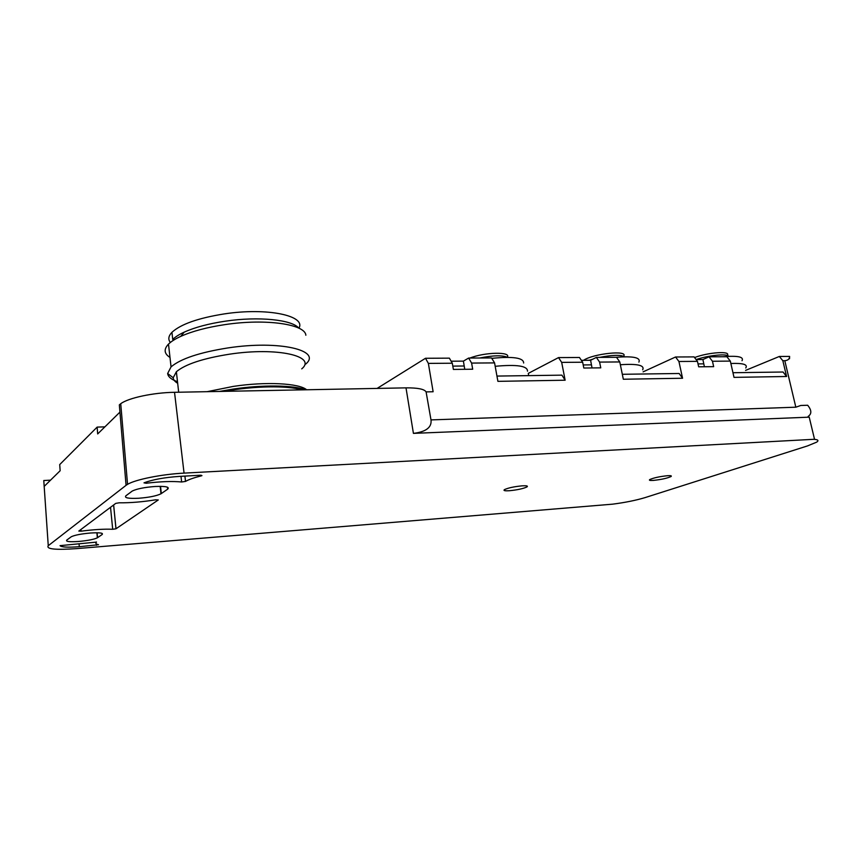 <?xml version="1.0" encoding="UTF-8"?>
<svg xmlns="http://www.w3.org/2000/svg" width="861" height="861" viewBox="0 0 861 861"><rect width="100%" height="100%" fill="white"/><g stroke="black" fill="none" stroke-linecap="round" stroke-linejoin="round"><path stroke-width="1.29" d="M430.995 419.899L426.098 391.895C424.398 389.107 417.703 387.762 406.005 387.859L413.42 433.374C426.066 431.835 431.931 427.347 430.995 419.899L795.833 407.199L800.784 405.477L807.661 405.251C811.686 410.17 811.858 413.883 808.178 416.38L809.222 417.154L413.42 433.374M104.902 426.852L97.142 427.11L97.68 433.933L119.937 412.118L119.335 404.896L120.734 403.723C128.149 397.976 153.366 392.584 174.525 392.304L406.005 387.859M126.061 485.324L127.546 484.345C135.435 479.512 161.943 474.217 184.06 473.12L813.677 439.314C818.068 439.562 819.059 440.509 816.658 442.145L807.521 445.912L644.986 497.636C635.913 500.359 625.118 502.544 612.601 504.169L76.564 548.629C55.438 550.104 45.999 549.124 48.259 545.713L126.061 485.324L119.937 412.118M50.53 480.158L43.782 480.524L44.18 486.39L60.152 470.73L59.71 464.585L97.142 427.11M452.305 363.224L449.377 358.154L425.506 358.273L428.369 363.396L452.305 363.224L453.381 369.423L472.689 369.218L471.613 363.073L494.569 362.901L497.906 381.348L565.139 380.218L561.684 362.384L582.66 362.223L583.812 368.034L600.763 367.851L599.6 362.094L619.78 361.943L623.332 379.238L682.558 378.248L678.931 361.491L697.464 361.351L698.669 366.808L713.661 366.657L712.456 361.243L730.322 361.103L734.013 377.376L786.588 376.494L782.843 360.705L784.802 360.694C787.998 360.415 789.591 358.983 789.602 356.411L779.334 356.465L782.843 360.705M494.569 362.901L491.545 357.939L468.642 358.058L471.613 363.073M468.642 358.058L463.401 361.125L464.746 369.294M496.948 376.074L561.932 375.148L565.139 380.218M528.686 375.622L528.299 373.383L558.52 357.595L561.684 362.384M582.66 362.223L579.453 357.487L558.52 357.595M619.78 361.943L616.508 357.293L596.361 357.401L599.6 362.094M596.361 357.401L590.603 360.285L592.034 367.948M622.309 374.298L679.146 373.491L682.558 378.248M643.081 371.866L675.551 356.992L678.931 361.491M697.464 361.351L694.063 356.895L675.551 356.992M730.322 361.103L726.878 356.734L709.033 356.82L712.456 361.243M709.033 356.82L702.888 359.543L704.395 366.754M732.959 372.727L783.036 372.017L786.588 376.494M745.583 370.391L779.334 356.465M522.132 485.841C526.674 485.582 528.267 485.948 526.921 486.949C523.144 488.693 517.3 489.952 509.368 490.727C504.761 490.996 503.136 490.63 504.471 489.618C508.259 487.875 514.146 486.616 522.132 485.841M667.436 475.713C670.848 475.52 672.032 475.799 670.977 476.563C667.06 478.307 661.205 479.588 653.391 480.406C649.926 480.621 648.72 480.341 649.775 479.566C653.693 477.823 659.58 476.542 667.436 475.713M96.884 532.765L97.368 537.813C93.967 539.406 87.736 540.622 78.674 541.461C69.59 542.053 65.619 541.601 66.749 540.105L71.28 536.747C74.789 535.101 81.16 533.863 90.416 533.024C99.682 532.464 103.589 532.959 102.136 534.52L102.028 533.346M97.368 537.813L102.136 534.52M167.658 489.188C169.908 486.982 165.721 486.078 155.12 486.487C144.53 487.294 136.921 488.811 132.293 491.028L125.9 495.785C124.102 497.906 128.386 498.723 138.761 498.25C149.114 497.432 156.519 495.936 160.975 493.794L167.658 489.188L167.443 487.186M144.002 482.849L146.209 483.236C160.663 481.514 172.469 481.095 181.628 481.988L185.546 481.407C188.742 479.545 193.951 477.715 201.162 475.896L201.958 475.616L200.548 475.229L179.389 476.402C164.429 477.424 152.634 479.577 144.002 482.849M96.497 542.107L60.044 545.648C61.303 547.198 67.728 547.553 79.309 546.703L98.52 544.722C95.872 544.12 95.205 543.248 96.497 542.107L96.486 542M78.825 531.065L81.063 531.172C93.612 529.547 104.149 528.912 112.694 529.278L115.977 528.794L158.284 499.95L155.615 499.81C142.571 501.92 130.42 502.921 119.184 502.802L115.761 503.373L78.825 531.065M428.369 363.396L433.126 391.744L426.098 391.895M425.506 358.273L377.107 388.419M789.515 358.746L789.602 356.411M809.222 417.154L814.474 439.056M298.918 328.192C306.355 315.815 267.534 307.312 224.398 313.888C198.245 318.053 180.756 324.199 171.931 332.324C168.433 336.005 167.906 339.385 170.349 342.474M298.745 328.106C292.191 319.732 258.677 316.17 225.291 321.185C208.61 323.682 194.92 327.331 184.222 332.142C179.056 334.52 175.224 336.963 172.738 339.449L171.931 332.324M305.849 335.241C305.321 324.306 266.081 318.376 225.065 324.597C207.038 327.298 192.261 331.227 180.745 336.382C175.235 338.9 171.156 341.483 168.498 344.109C163.601 349.243 164.096 353.688 169.994 357.444M305.72 364.052C322.315 350.438 279.674 339.998 227.917 347.93C199.612 352.429 180.649 358.746 171.048 366.883L167.647 373.513C168.046 376.806 171.328 379.529 177.495 381.681M177.667 383.263C174.869 381.649 173.373 379.819 173.201 377.753L176.376 371.737C185.33 364.246 202.992 358.402 229.338 354.215C277.371 346.832 317.225 356.271 301.737 368.863M306.624 389.764C299.23 383.253 266.178 381.423 233.288 386.406L207.167 391.669M305.827 389.785C293.17 385.125 262.627 384.652 233.04 389.086L219.372 391.443M479.728 358.004C493.052 355.345 502.361 355.119 507.656 357.337M507.344 357.164C511.391 351.589 484.646 352.117 469.988 358.047M523.649 363.019C523.639 357.789 513.016 356.239 491.792 358.348M527.492 371.188C527.675 365.914 516.912 364.289 495.183 366.302M702.888 359.543L696.118 359.586C708.377 355.27 727.308 353.408 728.643 356.314M727.222 355.378C731.463 350.771 708.399 352.246 694.569 357.552M742.01 360.737C744.152 356.841 737.769 355.518 722.863 356.755M745.755 367.981C748.026 364.504 743.065 363.008 730.871 363.493M589.355 360.285L592.96 359.102M599.654 357.38C612.386 354.883 620.695 354.678 624.591 356.766M623.59 356.206C628.831 349.91 593.412 353.505 583.521 360.328M638.894 362.115C640.896 357.563 633.287 355.959 616.078 357.304M642.672 369.81C644.9 365.279 637.452 363.59 620.35 364.741M452.811 366.108L464.208 366M463.401 361.125L451.142 361.2M698.023 363.902L703.792 363.848M583.198 364.935L591.464 364.86M590.603 360.285L581.39 360.339M174.525 392.304L184.06 473.12M44.18 486.39L48.259 545.713M97.099 532.776L97.573 537.684M160.533 486.347L161.308 493.579M146.09 482.052L146.209 483.236M180.993 476.316L181.628 481.988M184.9 476.09L185.502 481.439L184.9 476.09M201.087 475.218L201.162 475.896M79.061 544.066L79.309 546.703M96.271 543.861L96.41 545.304M80.912 529.493L81.063 531.172M110.531 507.301L112.694 529.278M113.641 504.966L115.998 528.772M784.802 360.694L795.833 407.199M120.734 403.723L127.546 484.345M526.921 486.949L526.749 485.916M670.977 476.563L670.816 475.756M160.178 486.336L160.975 493.794M184.943 476.09L185.546 481.407M113.62 504.976L115.977 528.794M184.222 332.142L180.745 336.382M168.498 344.109L171.048 366.883M173.201 377.753L167.647 373.513M176.376 371.737L178.679 392.218M224.398 391.346C253.877 385.9 286.993 385.416 302.211 389.85"/></g></svg>
